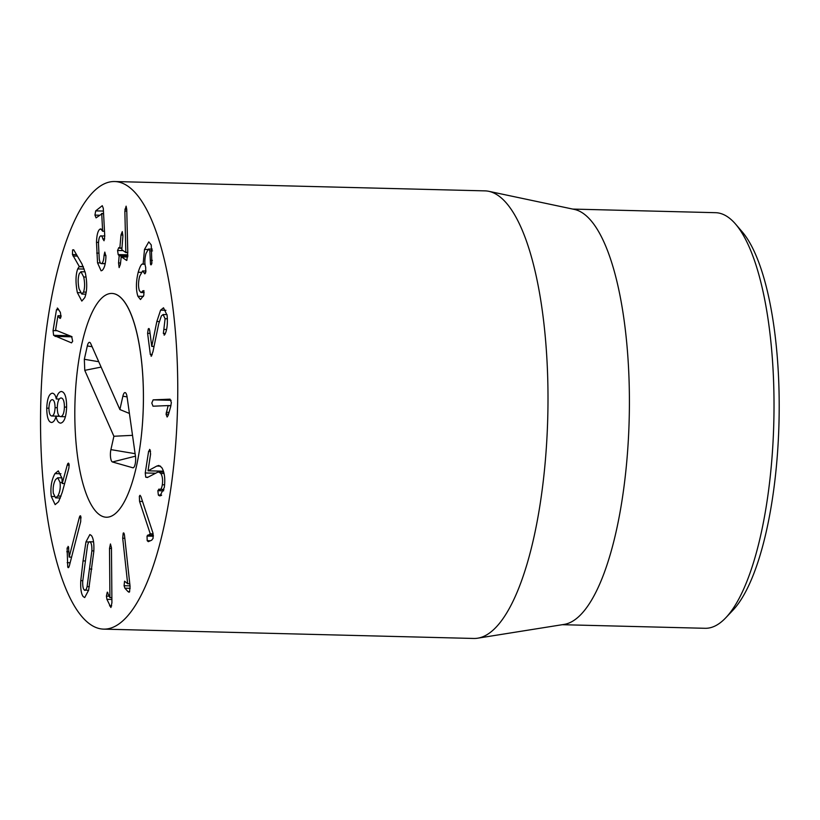 <?xml version="1.0" encoding="UTF-8"?>
<svg xmlns="http://www.w3.org/2000/svg" width="820" height="820" viewBox="0 0 820 820"><rect width="100%" height="100%" fill="white"/><g stroke="black" fill="none" stroke-linecap="round" stroke-linejoin="round"><path stroke-width="1.23" d="M725.741 617.808L732.762 610.408A199.875 61.1 -88.6 0 0 779 422.228A199.875 61.1 -88.6 0 0 742.305 231.947L735.663 224.198A207.87 63.55 91.4 0 1 770.574 473.376A207.87 63.55 91.4 0 1 725.741 617.808A207.87 63.55 91.4 0 1 705.067 628.294L562.274 624.697M156.835 466.047L158.824 465.473L161.694 467.482C164.523 472.012 165.394 478.675 164.308 487.459L159.962 495.956L158.362 495.034L157.84 490.688L159.09 489.222C160.546 490.227 161.632 488.74 162.319 484.763C162.954 479.864 162.442 476.082 160.792 473.437L158.711 471.982L157.337 472.361L147.395 477.506L145.724 477.178L145.242 472.966L148.625 451.195L150.05 449.77L150.583 454.054L148.03 470.813L156.835 466.047L160.525 466.139M147.395 477.506L145.724 477.178L147.928 477.23M160.792 473.437L164.051 473.519M162.319 484.763L164.615 484.815M158.783 489.15L163.908 489.571M158.762 495.485L161.191 495.546M148.03 470.813L163.436 471.192M149.517 449.401L150.05 449.77M145.242 472.966L155.656 473.222M139.564 501.389L139.349 496.274L140.035 495.29L140.938 496.602L152.889 532.816L153.104 538.309L151.7 540.185L148.287 541.661L147.19 540.667L147.036 536.065L150.255 533.81L139.564 501.389L142.547 501.471M150.255 533.81L153.166 533.881M150.224 533.902L153.186 533.974M147.59 535.153L153.361 535.306M147.036 536.065L153.391 536.218M147.19 540.667L150.398 540.749M122.703 538.217L123.205 533.154C123.779 532.457 124.22 533.307 124.537 535.706L130.072 586.474L129.519 591.917L128.053 591.671L124.896 588.196L124.076 585.716L124.558 581.195L127.653 583.666L122.703 538.217L124.824 538.268M127.653 583.666L129.765 583.717M127.612 583.707L129.775 583.768M124.076 585.716L130.001 585.859M124.896 588.196L130.175 588.329M128.053 591.671L129.652 591.712M129.519 591.917L128.935 592.265M109.511 548.395L110.444 543.947L111.458 547.75L111.92 602.741L110.905 607.518L106.938 599.338L106.405 596.109L107.266 592.173L109.921 597.616L109.511 548.395L111.458 548.447M109.921 597.616L111.879 597.667L109.89 597.626M107.84 592.706L107.44 592.173M106.405 596.109L109.285 596.181M106.938 599.338L111.889 599.461M109.562 605.836L111.694 605.888M57.789 496.038C59.88 492.42 60.629 487.9 60.055 482.467L57.748 477.763L55.616 479.546C53.515 483.236 52.757 487.797 53.32 493.22L55.596 497.863L57.789 496.038L61.069 496.12M60.055 482.467L62.207 482.529M67.219 465.114L67.814 463.577L69.157 464.591L68.859 468.169L62.238 492.307L58.568 501.778L55.155 504.638L51.281 496.469C50.235 487.685 51.455 480.069 54.95 473.611L58.271 470.885L61.951 478.132L62.217 483.503L67.219 465.114L69.208 465.165M68.419 463.105L67.814 463.577L68.921 463.607M62.217 483.503L64.636 483.564M54.95 473.611L60.936 473.765M51.281 496.469L54.14 496.541M55.073 407.642C54.981 402.446 54.007 399.791 52.131 399.658C50.256 400.058 49.19 402.845 48.923 408.022C49.015 413.178 49.989 415.842 51.855 416.006L59.45 416.201L51.855 416.006C53.73 415.648 54.807 412.86 55.073 407.642L57.277 407.704M64.421 407.068C64.36 401.195 63.212 398.161 60.987 397.956C58.784 398.397 57.543 401.585 57.277 407.509C57.338 413.413 58.476 416.457 60.67 416.621L65.395 416.744L60.67 416.621C62.904 416.181 64.155 412.993 64.421 407.068L66.615 407.12M56.324 398.971L59.276 399.053L56.324 398.971C57.267 394.492 58.896 391.991 61.213 391.478L61.449 391.488M61.336 391.478L61.213 391.478C64.78 391.888 66.584 397.044 66.625 406.925C66.246 416.908 64.257 422.31 60.67 423.14C58.363 422.915 56.816 420.619 56.026 416.242L55.975 416.242C55.176 419.871 53.782 421.941 51.803 422.474C48.575 422.413 46.883 417.646 46.719 408.165C47.212 398.715 49.067 393.723 52.295 393.19L52.521 393.2M56.272 398.981C55.596 395.383 54.274 393.457 52.295 393.19L52.408 393.19M46.719 408.165L48.923 408.216M56.026 416.242L59.634 416.334M71.637 336.518L72.672 341.253L71.524 342.873L53.618 335.329L53.054 330.614L56.467 309.714L57.882 308.505L60.372 312.379L61.018 316.797L59.471 317.863L57.902 315.905L55.586 330.101L71.637 336.518M61.121 315.854L57.902 315.905M60.157 318.447L59.471 317.863L60.731 317.893M57.308 308.033L57.882 308.505M53.054 330.614L56.949 330.716M166.06 414.141L168.161 405.582L153.012 406.207L151.802 403.091L153.135 399.863L170.058 399.166L171.359 402.528L170.621 406.884L168.202 415.34L167.126 417.021L166.06 414.141L168.52 414.202M168.161 405.582L170.95 405.654M168.161 405.705L170.919 405.777M166.316 412.306L169.053 412.378M153.135 399.863L171.124 400.314M151.679 355.839L150.347 354.578L147.6 333.33L148.256 328.943L149.64 330.122L151.751 346.399L156.845 321.502L160.587 310.165L163.518 307.797L167.116 315.351C167.792 323.336 167.136 329.527 165.127 333.924L164.738 334.662L163.354 333.433L165.097 318.734L163.098 314.521L161.355 315.925L158.68 323.941L152.93 351.831L151.126 356.29M165.097 318.734L167.413 318.785M163.877 329.445L166.511 329.517M164.738 334.662L164.133 335.175M156.845 321.502L159.213 321.563M151.802 346.317L154.058 346.368M151.751 346.399L154.037 346.45M148.881 328.482L148.256 328.943L149.383 328.974M150.347 354.578L152.233 354.63M137.893 296.256C135.843 289.808 135.946 281.803 138.201 272.26C140.159 265.813 141.798 263.138 143.111 264.255L144.504 249.413L148.779 241.89L151.259 244.954L151.874 263.394L150.511 264.306L149.834 250.797L148.43 249.044L145.909 253.667C144.587 259.253 144.515 263.773 145.683 267.238L145.755 272.25L144.31 273.193L142.608 270.938L139.656 276.268C138.252 281.926 138.149 286.682 139.369 290.567L140.907 292.494L143.869 290.608L143.838 295.272L140.486 299.536L137.893 296.256L143.459 296.399M144.197 272.896L145.55 272.927M144.843 273.87L144.31 273.193L145.427 273.224M149.834 250.797L152.53 250.858M150.378 260.35L152.376 260.401M151.003 264.901L150.511 264.306L151.556 264.327M144.504 249.413L147.631 249.495M143.151 264.101L144.996 264.153M142.649 264.091L145.017 264.296M138.201 272.26L141.081 272.332M126.639 260.442L121.216 256.711L120.417 264.265L119.136 267.597L118.551 262.943L119.166 255.84L118.193 254.579L117.578 250.479L118.808 247.599L119.874 247.783L121.001 234.95L122.293 231.609L122.877 236.273L121.821 249.731L125.829 252.55L124.855 211.047L126.106 206.158L126.741 209.397L127.787 252.601L126.833 260.391M124.886 209.172L126.731 209.213M124.855 211.047L126.782 211.099M125.849 252.375L127.787 252.416M125.829 252.55L127.787 252.601M121.001 234.95L122.938 235.002M119.689 248.224L121.862 247.835M118.193 254.579L127.828 254.825M118.551 262.943L120.53 262.994M121.175 256.701L127.766 256.865L121.042 257.162M96.504 242.32C96.729 235.227 97.826 230.871 99.773 229.251L100.757 228.882L102.643 231.189L101.742 213.948L96.073 217.864L94.946 215.106L95.704 210.873L102.274 205.687L103.299 208.341L104.755 236.191L104.048 240.752L102.838 238.876C102.172 236.252 101.352 235.309 100.399 236.037C99.292 236.826 98.656 239.389 98.482 243.724L99.261 259.151C99.866 262.779 100.747 264.194 101.885 263.374C103.094 262.297 103.822 259.632 104.048 255.379L104.796 252.078L105.923 256.424C105.729 263.425 104.509 268.068 102.254 270.364L101.096 270.825L97.539 262.851L96.504 242.32L98.543 242.371M104.048 255.379L105.934 255.43M105.185 263.712L101.28 263.609L105.237 263.456M102.838 238.876L104.704 238.917M104.734 235.883L100.399 236.037M94.946 215.106L99.425 215.219M103.597 213.989L101.588 213.507M102.643 231.189L104.488 231.23L102.613 231.219M99.773 229.251L101.608 229.303M83.517 292.074C84.89 288.015 84.952 282.982 83.701 276.986L80.954 271.728L79.284 273.685C77.879 277.775 77.808 282.818 79.058 288.804L81.815 294.062L83.517 292.074L86.202 292.145M83.701 276.986L86.1 277.047M77.367 292.637C75.46 282.869 75.573 274.956 77.705 268.909L79.273 266.479L72.468 254.559L72.59 249.926L73.698 249.792L81.918 263.856L85.3 272.773C87.33 282.859 87.166 291.141 84.788 297.629L81.815 301.083L77.367 292.637L80.37 292.709M73.8 249.957L72.59 249.926L73.698 249.792M72.468 254.559L76.547 254.661M73.021 256.004L77.387 256.106M79.273 266.479L83.281 266.572M79.263 266.736L83.394 266.838M77.705 268.909L84.245 269.073M79.253 517.758C79.837 515.729 80.36 515.267 80.821 516.385L80.698 521.612L69.433 565.534C68.808 567.747 68.244 568.239 67.742 566.999L67.096 548.016L68.511 546.889L69.157 557.077L79.253 517.758L81.098 517.809M69.157 557.077L71.586 557.139M67.096 548.016L68.747 548.057M68.039 546.366L68.511 546.889M66.779 551.737L68.911 551.788M67.189 562.674L70.151 562.745M68.285 567.665L67.742 566.999L68.911 567.03M80.329 515.79L80.821 516.385M84.122 589.826C85.198 591.128 86.192 590.041 87.094 586.587L91.871 550.845C92.014 546.468 91.553 543.609 90.477 542.276C89.39 540.974 88.396 542.061 87.504 545.525L82.718 581.257C82.574 585.634 83.035 588.493 84.122 589.826L88.57 590.451M87.094 586.587L89.329 586.638M91.871 550.845L93.839 550.896M90.477 542.276L89.636 541.743L93.552 541.846M83.045 560.9L85.956 541.907L89.872 534.558L91.379 535.511C93.388 538.104 94.197 543.434 93.808 551.47L88.632 590.195L84.716 597.554L83.21 596.601C81.2 593.998 80.391 588.678 80.78 580.632L83.045 560.9L85.177 560.962M44.229 348.387A223.86 68.429 91.4 0 1 114.769 181.538A223.86 68.429 91.4 0 1 177.54 407.058A223.86 68.429 91.4 0 1 103.484 629.124A223.86 68.429 91.4 0 1 44.229 348.387M141.573 433.8A111.93 34.215 91.4 0 1 106.303 517.225A111.93 34.215 91.4 0 1 74.917 404.465A111.93 34.215 91.4 0 1 111.95 293.437A111.93 34.215 91.4 0 1 141.573 433.8M572.76 209.079L715.553 212.687A207.87 63.55 91.4 0 1 735.663 224.198M488.915 191.337L574.543 209.459A207.87 63.55 91.4 0 1 625.978 469.727A207.87 63.55 91.4 0 1 564.088 624.409L477.64 638.196A223.86 68.429 -88.6 0 0 544.306 471.613A223.86 68.429 -88.6 0 0 488.915 191.337A223.86 68.429 -88.6 0 0 485.05 190.875L114.769 181.538M103.484 629.124L473.765 638.462A223.86 68.429 -88.6 0 0 477.64 638.196M84.327 359.283L87.32 345.937A7.995 2.439 91.4 0 1 89.667 342.37A7.995 2.439 91.4 0 1 90.754 343.652L119.884 409.549L122.877 396.193A7.995 2.439 91.4 0 1 125.234 392.636A7.995 2.439 91.4 0 1 127.059 396.808L135.443 456.022A7.995 2.439 91.4 0 1 133.209 467.779A7.995 2.439 91.4 0 1 132.809 467.769L112.453 461.967A7.995 2.439 91.4 0 1 110.905 449.616L113.898 436.26L84.767 370.353L84.327 359.283L98.738 361.712M113.898 436.26L132.512 435.338M112.453 461.967L135.464 456.176M119.884 409.549L129.416 413.444M130.072 311.856A111.93 34.215 91.4 0 1 141.132 437.849A111.93 34.215 91.4 0 1 106.303 517.225A111.93 34.215 91.4 0 1 74.917 404.465A111.93 34.215 91.4 0 1 111.95 293.437A111.93 34.215 91.4 0 1 130.072 311.856M157.84 490.688L163.611 490.842M158.362 495.034L161.653 495.116M148.625 451.195L150.572 451.236M56.467 309.714L58.691 309.776M53.618 335.329L69.638 335.728M55.063 336.395L72.047 336.825M163.354 333.433L165.312 333.484M160.587 310.165L165.937 310.298M147.6 333.33L150.07 333.391M142.639 290.895L143.961 290.936M119.761 248.224L121.821 248.275M117.578 250.479L123.082 250.612M119.095 255.215L127.828 255.44M119.166 255.84L127.817 256.055M95.704 210.873L103.443 211.068M101.659 213.518L103.566 213.559L101.629 213.497M96.698 253.083L98.748 253.134M97.539 262.851L100.368 262.923M89.698 569.008L91.84 569.07M85.956 541.907L89.052 541.989M80.78 580.632L82.758 580.683M84.767 370.353L101.116 367.093M110.905 449.616L135.115 453.685M132.809 467.769L133.609 467.574M122.877 396.193L127.069 396.9M87.32 345.937L92.127 346.737M158.711 471.982L163.713 472.105M60.393 497.986L55.596 497.863M61.91 477.865L57.748 477.763M58.035 315.7L61.121 315.782M163.098 314.521L167.013 314.624M140.907 292.494L144.156 292.576M142.608 270.938L146.001 271.031M148.43 249.044L152.315 249.147M119.73 248.234L121.821 248.286M85.823 294.165L81.815 294.062M85.065 271.83L80.954 271.728"/></g></svg>
